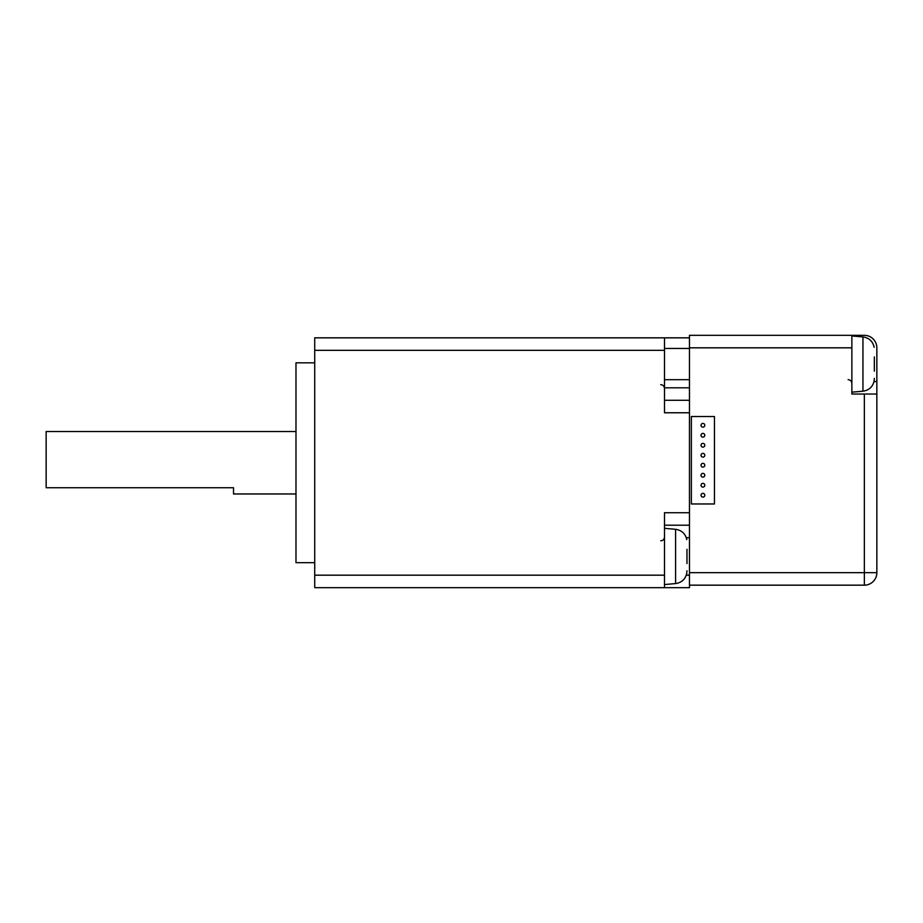 <?xml version="1.0" encoding="UTF-8"?>
<svg xmlns="http://www.w3.org/2000/svg" width="923" height="923" viewBox="0 0 923 923"><rect width="100%" height="100%" fill="white"/><g stroke="black" fill="none" stroke-linecap="round" stroke-linejoin="round"><path stroke-width="1.38" d="M295.983 493.978L233.531 493.978L233.531 487.736L46.15 487.736L46.15 431.526L295.983 431.526M314.72 562.684L295.983 562.684L295.983 362.82L314.72 362.82M689.469 512.715L664.491 512.715L664.491 587.663L314.72 587.663L314.72 575.179L664.491 575.179M664.491 350.325L314.72 350.325L314.72 337.83L664.491 337.83L664.491 412.777L689.469 412.777M314.72 350.325L314.72 575.179M874.035 381.557L876.85 381.557L876.85 572.675A12.495 12.495 0 0 1 864.355 585.17L689.469 585.17L689.469 587.663L664.491 587.663M664.491 337.83L689.469 337.83M664.491 400.294L689.469 400.294M689.469 525.21L664.491 525.21M701.042 495.224A1.869 1.869 0 0 0 702.911 497.105A1.869 1.869 0 0 0 704.791 495.224A1.869 1.869 0 0 0 702.911 493.355A1.869 1.869 0 0 0 701.042 495.224M701.042 485.233A1.869 1.869 0 0 0 702.911 487.113A1.869 1.869 0 0 0 704.791 485.233A1.869 1.869 0 0 0 702.911 483.364A1.869 1.869 0 0 0 701.042 485.233M701.042 475.241A1.869 1.869 0 0 0 702.911 477.11A1.869 1.869 0 0 0 704.791 475.241A1.869 1.869 0 0 0 702.911 473.372A1.869 1.869 0 0 0 701.042 475.241M701.042 465.25A1.869 1.869 0 0 0 702.911 467.119A1.869 1.869 0 0 0 704.791 465.25A1.869 1.869 0 0 0 702.911 463.369A1.869 1.869 0 0 0 701.042 465.25M701.042 455.258A1.869 1.869 0 0 0 702.911 457.127A1.869 1.869 0 0 0 704.791 455.258A1.869 1.869 0 0 0 702.911 453.378A1.869 1.869 0 0 0 701.042 455.258M701.042 445.255A1.869 1.869 0 0 0 702.911 447.136A1.869 1.869 0 0 0 704.791 445.255A1.869 1.869 0 0 0 702.911 443.386A1.869 1.869 0 0 0 701.042 445.255M701.042 435.264A1.869 1.869 0 0 0 702.911 437.144A1.869 1.869 0 0 0 704.791 435.264A1.869 1.869 0 0 0 702.911 433.395A1.869 1.869 0 0 0 701.042 435.264M701.042 425.272A1.869 1.869 0 0 0 702.911 427.153A1.869 1.869 0 0 0 704.791 425.272A1.869 1.869 0 0 0 702.911 423.403A1.869 1.869 0 0 0 701.042 425.272M689.469 585.17L689.469 335.337L851.871 335.337L851.871 394.04L876.85 394.04M691.362 503.97L691.362 416.527L714.46 416.527L714.46 503.97L691.362 503.97M851.871 335.337L864.355 335.337A12.495 12.495 0 0 1 876.85 347.821L876.85 381.557M874.116 380.841L874.346 378.361L874.116 380.841M874.346 356.947L874.346 371.184M686.735 573.218L686.977 570.737L686.735 573.218M686.977 549.312L686.977 563.561M664.491 387.798L689.469 387.798M689.469 537.705L686.308 537.705M686.308 575.179L689.469 575.179M689.469 572.675L864.355 572.675L864.355 394.04M851.871 347.821L689.469 347.821M876.85 572.675L864.355 572.675L864.355 585.17M874.173 380.864C872.766 386.852 869.028 390.291 862.947 391.202L862.947 336.93L851.871 335.96M686.793 573.241C685.397 579.217 681.647 582.667 675.578 583.578L675.578 529.306L664.491 528.325M862.947 391.202L851.871 392.171M689.469 379.676L664.491 379.676M689.469 348.456L664.491 348.456M848.122 379.676C850.371 379.884 851.629 381.13 851.871 383.426M862.947 336.93C869.028 337.841 872.766 341.279 874.173 347.267M675.578 583.578L664.491 584.547M660.741 540.82C663.002 540.624 664.248 539.367 664.491 537.071M675.578 529.306C681.647 530.206 685.397 533.656 686.793 539.643M660.741 384.672C663.002 384.879 664.248 386.126 664.491 388.421"/></g></svg>
